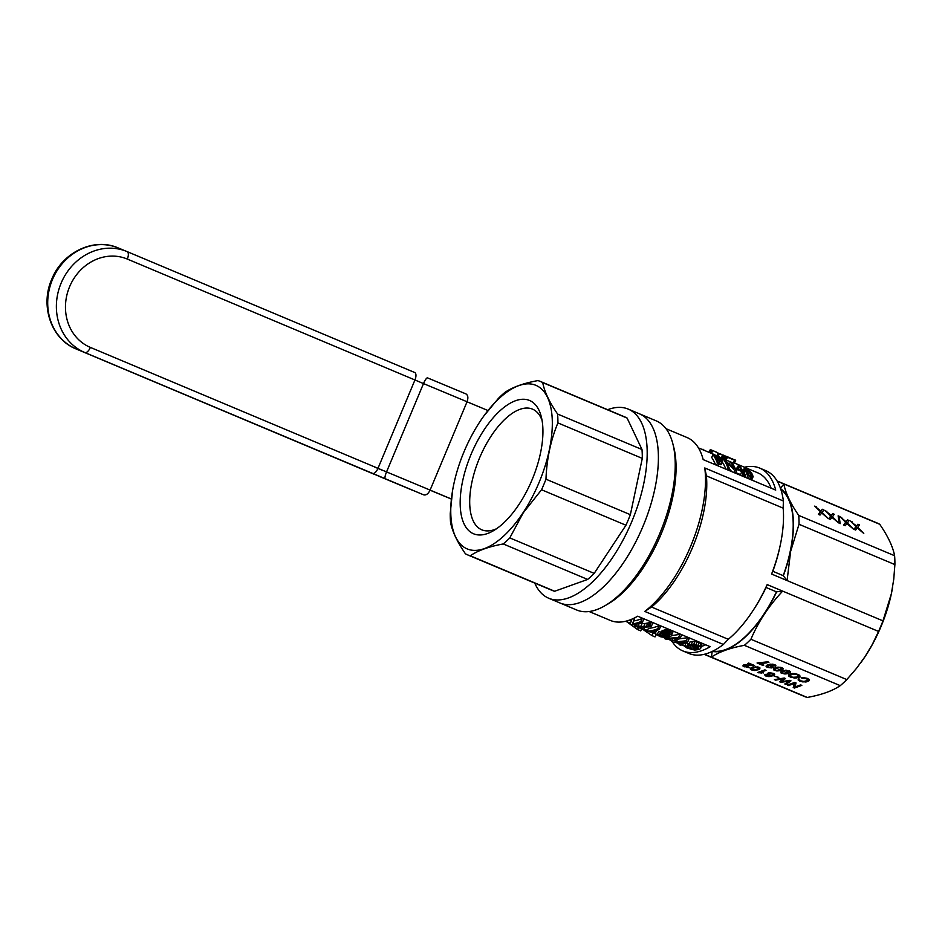 <?xml version="1.0" encoding="UTF-8"?>
<svg xmlns="http://www.w3.org/2000/svg" width="942" height="942" viewBox="0 0 942 942"><rect width="100%" height="100%" fill="white"/><g stroke="black" fill="none" stroke-linecap="round" stroke-linejoin="round"><path stroke-width="1.41" d="M451.371 498.989L430.094 490.111M487.98 410.524L467.044 401.787L430.105 490.087L386.55 471.907L423.5 383.582L127.323 259.074A47.877 42.578 112.3 0 0 69.59 286.745A47.877 42.578 112.3 0 0 90.373 347.41L377.989 468.327L414.939 379.991A6.841 3.12 -67.2 0 0 414.692 372.502A6.841 3.12 -67.2 0 0 414.68 372.502L127.088 251.596M374.586 467.008L383.147 470.6M430.07 490.181L451.359 499.072M465.913 393.909L465.937 393.909C468.044 395.24 468.421 397.854 467.055 401.763L423.5 383.582A6.841 1.519 -67.3 0 1 427.527 377.872A6.841 1.519 -67.3 0 1 427.527 377.883L465.937 393.909L427.515 377.872M90.373 347.41A6.841 3.12 112.8 0 1 84.839 352.532L423.688 494.856C426.137 495.41 428.28 493.82 430.105 490.087M376.623 467.868L380.909 469.658M534.738 583.086A102.584 46.888 -67.2 0 0 548.703 598.229L559.913 602.951A102.584 46.888 -67.2 0 0 642.903 526.554A102.584 46.888 -67.2 0 0 639.43 413.809L656.256 420.886A102.584 46.888 -67.2 0 1 672.823 443.67A102.584 46.888 -67.2 0 1 659.883 533.254A102.584 46.888 -67.2 0 1 604.611 605.918A102.584 46.888 -67.2 0 1 576.74 610.016L559.913 602.951A102.584 46.888 -67.2 0 0 643.056 526.178A102.584 46.888 -67.2 0 0 639.43 413.809L628.22 409.099A102.584 46.888 -67.2 0 0 607.625 409.711M672.823 443.67L673.742 447.238A99.169 45.334 112.8 0 1 607.802 604.081L604.611 605.918M651.534 607.037L644.764 611.417A99.169 45.334 -67.2 0 0 704.769 467.962L706.406 475.875A94.035 42.979 112.8 0 1 651.534 607.037L728.284 639.3A94.035 42.979 -67.2 0 0 753.141 610.392A94.035 42.979 -67.2 0 0 767.177 584.605L782.672 591.117C768.86 605.824 758.275 621.873 750.915 639.265A94.035 42.979 112.8 0 1 744.368 645.329C730.156 647.919 719.158 651.852 711.387 657.139L704.51 654.243M644.764 611.417L723.385 644.469L728.284 639.3M744.451 467.244A99.169 45.334 112.8 0 1 759.711 468.092A99.169 45.334 112.8 0 1 775.713 490.111L703.179 459.614A99.169 45.334 -67.2 0 0 687.177 437.594L665.994 428.692M733.465 462.616L757.721 472.813A94.035 42.979 112.8 0 1 771.133 488.18M780.836 489.369A88.289 40.353 112.8 0 1 783.202 575.644L787.088 580.566L771.592 574.043L772.829 571.288A88.289 40.353 -67.2 0 0 779.47 548.762L779.929 546.666A94.035 42.979 112.8 0 1 771.592 574.043M780.624 488.71A88.701 40.541 112.8 0 1 783.297 575.927M861.129 662.273A88.701 40.541 -67.2 0 0 861.2 662.179A88.701 40.541 -67.2 0 0 891.356 593.837A88.701 40.541 -67.2 0 0 892.533 587.655A88.701 40.541 -67.2 0 0 892.545 587.549M704.18 654.325L804.621 696.55A94.035 42.979 -67.2 0 0 807.27 697.445C821.483 694.866 832.481 690.933 840.252 685.646A94.035 42.979 -67.2 0 0 846.799 679.582L856.514 668.349L865.097 656.539L872.457 644.175L878.556 631.434A94.035 42.979 -67.2 0 0 882.972 620.872L891.367 593.754L893.734 579.354L894.9 564.588A94.035 42.979 -67.2 0 0 894.606 555.721C892.851 546.596 887.894 536.104 879.71 524.27A94.035 42.979 112.8 0 0 877.52 523.175L777.068 480.95M753.141 610.392L754.307 608.591A88.289 40.353 -67.2 0 0 766.058 587.467L767.177 584.605M723.385 644.469A99.169 45.334 112.8 0 1 688.932 653.477L682.844 650.922A99.169 45.334 112.8 0 1 672.317 641.808M704.769 467.962L783.391 501.014L783.155 508.138A94.035 42.979 112.8 0 1 779.929 546.666M706.406 475.875L783.155 508.138M878.556 631.434L782.672 591.117L776.432 591.835A88.289 40.353 112.8 0 1 712.835 651.122M776.703 591.706A88.701 40.541 112.8 0 1 712.211 651.428L711.387 657.139L807.27 697.445M772.829 571.288L783.202 575.644M777.209 481.174L783.826 483.952C785.569 493.09 790.538 503.57 798.71 515.404A94.035 42.979 112.8 0 1 799.016 524.282L790.621 551.4L787.088 580.566L882.972 620.872M879.71 524.27L783.826 483.952L780.353 488.521M759.711 468.092L765.799 470.647A99.169 45.334 112.8 0 1 783.391 501.014M589.139 611.523L610.31 620.425A99.169 45.334 -67.2 0 0 637.251 616.457A99.169 45.334 -67.2 0 0 637.675 616.198L710.209 646.695A99.169 45.334 112.8 0 1 682.844 650.922M798.71 515.404L894.606 555.721M832.787 518.065L832.057 517.346L830.397 519.419L828.724 518.712L830.738 516.028L825.133 510.446L831.197 515.51L832.669 513.614L834.282 514.285L832.492 516.769L838.545 522.834L832.787 518.065M845.268 525.671L843.596 524.965L845.61 522.28L840.005 516.699L846.069 521.762L847.541 519.866L849.154 520.537L847.364 523.022L853.417 529.086L846.929 523.599L845.268 525.671M828.183 518.477L821.695 512.99L820.035 515.062L818.362 514.356L820.376 511.671L814.771 506.089L820.835 511.153L822.307 509.257L823.92 509.928L822.131 512.413L828.183 518.477M839.145 516.251L840.17 523.646L839.157 523.222L838.133 515.827L839.145 516.251L838.356 517.441M855.63 530.028L853.958 529.322L855.972 526.637L850.367 521.056L856.431 526.119L857.903 524.223L859.516 524.894L857.726 527.379L863.779 533.443L857.291 527.956L855.63 530.028M799.016 524.282L894.9 564.588M766.058 587.467L776.432 591.835M750.915 639.265L846.799 679.582M744.368 645.329L840.252 685.646M705.699 644.799A94.035 42.979 112.8 0 1 701.543 646.377M634.884 617.728L633.672 620.966A94.035 42.979 112.8 0 0 642.067 618.517L643.716 619.212L642.409 622.332A97.108 44.392 112.8 0 1 631.882 624.805L630.151 624.075L631.729 619.754A97.108 44.392 112.8 0 1 626.442 621.049M639.724 623.298L645.011 623.533L651.169 622.344L652.747 623.003L651.44 626.124L649.956 626.63L645.4 627.231L637.769 626.618L643.975 629.221L644.811 627.231M659.176 635.709L662.744 636.816L666.665 636.639L662.179 635.65L660.483 634.331L662.061 630.74L667.113 629.762L672.388 631.387L672.8 632.388L670.869 636.415L665.864 637.569L660.907 636.863L656.963 635.026L658.811 631.387L660.507 632.035L659.176 635.709L660.401 632.788L660.99 633.118M686.718 647.13L692.888 649.321L697.669 648.838L698.752 647.837L697.904 646.683L688.908 644.634L690.168 641.608L697.186 641.749L701.861 644.14L700.836 648.072L699.506 649.427L694.69 650.074L687.118 648.108L684.587 646.2L686.282 642.762L688.249 643.398L686.718 647.13L687.943 644.198L690.015 645.305M690.333 645.423L697.115 646.306M671.411 635.626L679.83 634.39L681.549 635.12L680.254 638.24L675.025 641.443M679.406 638.864L687.601 637.663L689.25 638.358L687.943 641.478L680.701 645.329L679.052 644.634L684.281 641.961M647.189 631.234A97.108 44.392 112.8 0 0 657.716 628.773L659.023 625.653A94.035 42.979 112.8 0 1 648.402 628.338L647.189 631.234L654.337 632.942A97.108 44.392 112.8 0 0 655.55 632.741L656.515 630.433M659.023 625.653L660.589 626.312L659.294 629.433A97.108 44.392 112.8 0 1 650.969 631.693L652.3 631.481M746.04 477.629L744.098 474.403L743.238 476.452M698.446 447.897L713 454.009A94.035 42.979 112.8 0 1 716.744 456.093L718.087 456.658L719.276 453.797A97.108 44.392 112.8 0 0 715.531 451.748L714.189 451.171A97.108 44.392 112.8 0 1 717.934 453.232L719.276 453.797M720.453 453.808L722.561 455.21L721.36 458.071L722.373 458.495L723.574 455.634L718.581 453.337M721.36 458.071L718.263 456.222M734.489 460.191L727.424 457.223A97.108 44.392 112.8 0 0 727.142 457.035L725.952 459.884A94.035 42.979 112.8 0 1 726.223 460.073L733.288 463.052L734.489 460.191A97.108 44.392 112.8 0 0 733.688 459.672L728.437 457.459M725.952 459.884L726.894 456.705L728.531 457.2M716.591 465.254L717.451 463.193A97.108 44.392 112.8 0 0 712.941 454.527L711.705 457.482A94.035 42.979 112.8 0 1 715.543 464.806M712.941 454.527L719.358 457.376L722.467 460.132L721.325 464.618L718.722 464.147M722.326 462.228A94.035 42.979 112.8 0 1 725.905 469.163M731.769 471.636L729.049 468.574M735.726 472.46A94.035 42.979 112.8 0 1 735.796 472.625L740.506 474.603A94.035 42.979 112.8 0 1 740.848 475.451M688.908 644.634L691.322 644.446L692.606 641.384M691.322 644.446L693.677 644.516L694.984 641.42M693.677 644.516L695.879 644.87L697.186 641.749M695.879 644.87L697.892 645.541L699.199 642.42M697.892 645.541L699.718 646.424L701.025 643.304M699.718 646.424L700.565 647.248L701.861 644.14M700.565 647.248L700.836 648.072M684.587 646.2L686.282 642.762M685.046 645.706L687.012 646.353M687.295 647.566L688.52 644.646M688.355 648.072L689.568 645.152M689.874 648.614L691.098 645.694M691.334 649.038L692.558 646.106M692.888 649.321L694.113 646.377M694.172 649.391L695.408 646.447M695.443 649.356L696.691 646.389M696.491 649.179L697.598 646.542M697.669 648.838L698.375 647.142M698.411 648.343L698.693 647.696M672.564 639.194L671.599 641.502L674.943 639.995L675.414 638.876M679.052 644.634L679.994 642.397M683.986 642.668L684.999 641.843M684.834 642.232L673.636 642.362L671.599 641.502M674.943 639.995L676.627 638.676M676.391 639.229L677.84 638.464L666.265 639.265L664.534 638.535L664.958 637.51M664.534 638.535L678.523 637.51L679.83 634.39M678.523 637.51L680.254 638.24M674.837 641.902L675.838 641.055M675.485 641.902L686.294 640.784L687.601 637.663M686.294 640.784L687.943 641.478M657.716 628.773L659.294 629.433M652.111 631.929L653.336 632.188L653.76 631.187M653.336 632.188L654.584 632.494L655.291 630.799M654.584 632.494L655.55 632.741M643.975 629.221A97.108 44.392 112.8 0 1 642.75 629.315L634.59 625.888A97.108 44.392 112.8 0 0 635.626 625.806L643.751 626.536L648.167 625.983L649.462 622.909M646.342 626.3L647.613 623.263M648.167 625.983L649.874 625.464L651.169 622.344M649.874 625.464L651.44 626.124M634.59 625.888L635.202 624.428M635.626 625.806L636.286 624.216M638.064 626.194L639.206 623.474M640.831 626.477L642.079 623.51M643.751 626.536L645.011 623.533M660.483 634.331L663.086 630.222M660.801 633.742L662.061 630.74M663.898 636.922L664.181 636.262M661.826 633.248L662.991 633L664.275 629.951M662.991 633L664.275 632.871L665.57 629.786M664.275 632.871L665.817 632.859L667.113 629.762M665.817 632.859L667.172 632.977L668.467 629.857M667.172 632.977L668.396 633.259L669.703 630.139M668.396 633.259L669.562 633.625L670.869 630.504M669.562 633.625L671.081 634.508L672.388 631.387M671.081 634.508L671.505 635.473M657.045 634.661L658.811 631.387M657.575 634.331L659.27 634.979M659.859 636.086L660.554 634.425M660.683 636.38L661.213 635.108M661.555 636.615L662.002 635.544M662.744 636.816L663.097 635.968M666.206 636.239L669.621 635.532L668.514 634.096L664.781 633.648L662.52 634.684L666.206 636.239L667.254 633.742M667.548 636.262L668.455 634.084M668.573 636.086L669.244 634.472M669.173 635.85L669.621 634.778M662.921 635.155L663.451 633.895M663.674 635.591L664.451 633.719M664.887 635.98L665.864 633.636M633.307 618.505L634.319 618.929L632.435 623.91L633.672 620.966M634.319 618.929L634.814 617.775M642.067 618.517L640.76 621.638A97.108 44.392 112.8 0 1 632.435 623.91M640.76 621.638L642.409 622.332M642.738 629.315L651.97 635.603L653.112 632.859M626.771 621.779L637.534 629.527L638.393 627.478M637.534 629.527L640.737 630.881L641.596 628.832M651.97 635.603L655.031 636.886L656.174 634.143M748.819 475.157L747.889 473.979M733.771 462.746L734.96 459.92L733.3 459.319M734.96 459.92L735.702 460.226L734.513 463.064M752.952 477.17L750.809 477.323L747.936 475.274L744.251 468.398L747.983 469.446L751.61 472.919L753.105 476.487L751.751 480.031M752.54 477.57L751.551 479.949M751.834 477.653L750.974 479.702M750.809 477.323L749.985 479.29M749.302 476.475L748.395 478.618M747.936 475.274L746.806 477.959M746.464 473.355L745.169 476.464M745.216 471.082L744.58 472.578M744.557 469.799L743.85 471.506M744.239 468.916L743.25 471.259M744.251 468.398L743.085 471.188M745.734 469.987L748.572 474.933L751.669 476.228L750.927 473.485L748.702 470.505L745.97 469.022L745.734 469.987M751.657 475.298L751.163 476.464M750.927 473.485L749.879 476.004M749.773 471.683L748.513 474.686M748.702 470.505L747.501 473.379M747.689 469.775L746.759 471.989M746.747 469.246L746.123 470.741M745.97 469.022L745.699 469.658M717.934 453.232L716.744 456.093M711.54 453.396L712.705 450.617A97.108 44.392 112.8 0 1 714.189 451.171M712.705 450.617L711.234 453.279M712.411 450.464L710.869 453.114M712.046 450.3L710.386 452.914M711.563 450.088L709.95 452.737M709.138 452.384L710.303 449.593A97.108 44.392 112.8 0 1 711.139 449.899M702.084 449.428A97.108 44.392 112.8 0 1 703.156 449.322L702.956 449.793M709.244 452.113L708.113 451.96M703.156 449.322L704.369 450.382M722.561 455.21L723.574 455.634M730.038 458.036A97.108 44.392 112.8 0 1 730.745 458.248L730.674 458.401M732.299 459.084L730.745 458.248M732.405 458.848L733.041 459.39M723.138 458.271L724.316 455.457L722.785 454.974M727.436 456.823L726.635 456.529L725.493 459.272M726.635 456.529L725.693 456.175L724.563 458.872M725.693 456.175L724.857 455.834L723.739 458.53M724.857 455.834L724.268 455.563M728.472 457.176L730.003 458.118M729.308 457.635L728.555 457.506M727.424 457.223L726.223 460.073M727.142 457.035L725.811 459.755M727 456.905L725.681 459.614M722.596 461.568L721.702 461.662L720.418 464.724M721.702 461.662L719.9 461.038L718.805 463.641M717.451 463.193L718.864 463.794A97.108 44.392 112.8 0 0 717.203 459.908L719.9 461.038M718.864 463.794L718.004 465.843M717.639 457.117L714.954 455.975A97.108 44.392 112.8 0 1 716.674 458.872L721.113 460.45L720.23 458.613L717.639 457.117L716.874 458.954M721.077 459.578L720.724 460.438M720.677 459.084L720.159 460.308M720.23 458.613L719.606 460.096M719.641 458.153L718.946 459.826M718.981 457.741L718.24 459.531M718.416 457.471L717.651 459.284M722.608 460.532L723.303 458.884A97.108 44.392 112.8 0 1 727.813 467.55L726.953 469.611M723.303 458.884L734.018 468.362A97.108 44.392 112.8 0 0 730.368 461.851L729.567 463.758M730.368 461.851L731.781 462.44A97.108 44.392 112.8 0 1 736.291 471.118L735.431 473.167M733.889 472.519L734.748 470.47L736.291 471.118M734.748 470.47L725.835 461.144A97.108 44.392 112.8 0 1 729.226 468.15L728.366 470.199M727.813 467.55L729.226 468.15M735.926 470.152L736.62 468.468A97.108 44.392 112.8 0 1 737.103 469.516L741.813 471.495A97.108 44.392 112.8 0 1 742.755 473.838L744.098 474.403A97.108 44.392 112.8 0 0 743.156 472.06L744.639 472.684L744.015 474.167M742.755 473.838L741.896 475.887M741.813 471.495L740.506 474.603M737.103 469.516L735.796 472.625M736.62 468.468L738.54 465.313L739.611 465.772A97.108 44.392 112.8 0 1 742.685 471.024L744.156 471.648A97.108 44.392 112.8 0 1 744.639 472.684M737.904 469.01L741.33 470.458A97.108 44.392 112.8 0 0 739.305 466.737L737.904 469.01M739.305 466.737L738.281 469.175M830.738 516.028L828.913 518.795M826.876 511.176L826.475 511.789M829.961 514.285L829.572 514.874M829.36 518.135L830.891 516.298L832.387 516.923M831.197 515.51L829.419 518.194M831.421 515.309L829.655 517.994M831.645 514.991L829.878 517.676M832.669 513.614L830.891 516.298M832.492 516.769L832.092 517.37M843.785 525.047L845.61 522.28M841.748 517.429L841.347 518.041M844.833 520.526L844.444 521.126M844.22 524.388L845.763 522.551L847.258 523.175M846.069 521.762L844.291 524.447M846.293 521.562L844.527 524.247M846.517 521.244L844.75 523.929M847.541 519.866L845.763 522.551M847.364 523.022L846.964 523.622M816.514 506.82L816.113 507.432M818.551 514.438L820.376 511.671M819.599 509.928L819.21 510.517M818.998 513.779L820.529 511.942L822.025 512.566M820.835 511.153L819.057 513.837M821.059 510.953L819.293 513.649M821.283 510.635L819.516 513.319M822.307 509.257L820.529 511.942M822.131 512.413L821.73 513.013M854.147 529.404L855.972 526.637M852.11 521.786L851.709 522.398M855.195 524.882L854.806 525.483M854.582 528.745L856.125 526.908L857.62 527.532M856.431 526.119L854.653 528.803M856.655 525.919L854.889 528.603M856.879 525.601L855.112 528.285M857.903 524.223L856.125 526.908M857.726 527.379L857.326 527.979M761.525 673.012L757.545 672.517L764.928 669.88L766.046 670.351L760.324 672.4L763.609 672.929L761.619 672.564M751.999 668.443L751.681 669.338L753.953 670.009L758.428 668.761L758.757 667.902L756.332 667.195L751.999 668.443L752.234 667.36L757.91 666.936L759.9 667.843L759.723 669.126L759.97 667.96M770.109 673.306L768.731 673.801L769.402 674.872L772.157 675.237L773.641 674.401L770.226 672.753M769.202 673.495L769.355 672.788M787.606 681.266L780.93 682.349L779.47 681.737L783.874 678.629L775.666 680.136L774.43 679.618L784.274 678.016L785.498 678.534L781.177 681.737L789.82 680.348L790.997 680.842L785.981 684.469L784.804 683.974L789.431 680.972L787.606 681.266L787.736 680.677M780.93 682.349L781.365 680.289M782.92 678.805L783.049 678.216M781.825 679.017L781.954 678.393M775.666 680.136L775.819 679.394M781.813 681.29L782.143 679.712M781.436 681.608L781.789 679.971M781.177 681.737L781.507 680.183M785.981 684.469L786.287 683.009M788.23 681.184L788.36 680.583M752.234 665.264L747.807 663.392L748.713 663.074L754.601 665.547L744.545 665.523L744.463 666.383L748.183 666.842L749.173 667.36L748.078 667.572L742.838 665.876L744.027 664.875L752.234 665.264L752.375 664.605M753.176 665.794L753.341 665.005M752.269 665.806L752.517 664.663M745.263 665.393L745.393 664.781M744.545 665.523L744.698 664.793M744.262 665.758L744.451 664.817M744.18 666.041L744.439 664.828M748.078 667.572L748.231 666.854M744.204 666.912L744.345 666.241M743.32 666.394L743.627 664.993M794.918 686.942L800.641 684.893L801.819 685.387L794.447 688.037L793.211 687.519L794.33 683.492L788.56 685.552L787.382 685.058L794.754 682.42L796.049 682.962L794.918 686.942L795.849 682.879M795.378 684.799L794.059 684.445M794.447 688.037L795.107 684.893M794.33 683.492L794.542 682.503M788.56 685.552L788.772 684.563M759.723 669.126L755.767 670.457L752.528 670.304L750.209 668.69L752.222 667.36M758.11 669.833L758.334 668.796M756.909 670.221L757.097 669.315M755.767 670.457L755.931 669.68M754.683 670.539L754.825 669.915M751.433 669.95L751.598 669.185M750.856 669.632L751.257 667.76M750.421 669.315L750.68 668.102M758.911 668.278L759.099 667.395M758.757 667.902L758.899 667.277M755.072 667.348L755.201 666.712M753.341 667.831L753.518 666.983M751.481 668.938L751.775 667.537M774.465 675.284L768.966 676.639L765.787 675.991L764.645 674.649L766.258 674.684L766.164 675.461L767.871 676.073L771.545 675.591L767.129 673.977L769.708 672.753L773.37 673.365L774.477 673.966L774.465 675.284L774.665 674.307M774.477 676.285L778.763 677.416L774.477 676.285M788.478 674.896L793.918 673.471L797.968 674.425L800.052 676.12L798.557 677.522L794.495 678.063L789.325 676.603L788.478 674.896M800.712 680.819L803.985 681.478L807.883 680.301L806.623 678.735L802.042 678.24L801.1 677.663L802.761 677.51L807.329 678.358L809.531 680.1L806.576 681.855L802.431 681.855L798.734 680.524L798.392 678.805L799.793 679.217L799.558 680.042L800.712 680.819M781.071 671.564L786.17 670.174L790.621 671.905L785.063 674.025L781.224 673.118L781.071 671.564M772.369 665.688L773.453 667.219L771.486 667.925L767.341 667.36L766.023 666.124L769.225 664.369L772.829 664.169L775.831 665.193L775.607 666.453L772.581 664.605L769.273 665.134L772.369 665.688L772.181 666.536L769.602 665.452L767.129 666.347L769.755 667.407L772.181 666.536M773.5 669.738L773.782 668.502L777.751 667.172L781 667.36L783.32 668.832L779.988 670.645L776.655 670.916L773.5 669.738L773.759 668.526M764.845 663.097L759.382 663.227L763.809 665.087L762.89 665.417L757.062 662.968L767.812 661.814L768.943 662.285L764.845 663.097L764.986 662.426M773.523 674.142L773.653 673.518M768.731 673.801L768.931 672.835M768.578 674.166L768.849 672.847M772.982 675.944L773.205 674.908M770.968 676.486L771.133 675.708M765.787 675.991L765.964 675.19M764.975 675.532L765.234 674.319M759.17 672.812L759.37 671.87M777.892 677.722L778.021 677.098M768.342 675.025L768.813 672.847M767.518 674.543L767.812 673.189M773.641 674.401L773.806 673.601M760.324 672.4L760.524 671.458M758.275 672.823L758.404 672.211M785.44 670.834L781.848 672.423L783.403 673.436L789.278 671.764L785.44 670.834L785.569 670.209M775.078 668.867L774.76 669.762L777.032 670.433L781.99 668.702L779.411 667.619L775.078 668.867L775.313 667.784M795.672 674.284L792.528 674.095L789.808 675.591L792.646 677.286L797.379 677.027L798.604 675.932L795.79 673.754M799.888 676.662L800.017 676.05M799.417 677.133L799.758 675.508M798.557 677.522L799.099 674.967M796.685 677.981L796.85 677.157M794.495 678.063L794.624 677.475M790.362 677.145L790.503 676.462M789.325 676.603L789.879 673.954M788.619 676.015L788.949 674.472M798.604 675.932L798.84 674.837M798.145 675.32L798.298 674.578M792.528 674.095L792.669 673.459M791.068 674.448L791.245 673.624M790.362 674.79L790.573 673.777M808.083 679.924L807.741 681.525M807.871 679.512L808.048 678.699M807.424 679.111L807.553 678.464M802.042 678.24L802.195 677.557M809.26 680.63L809.425 679.865M808.683 681.101L809.06 679.347M806.576 681.855L806.776 680.948M805.269 682.02L805.422 681.325M799.782 681.101L799.935 680.407M798.734 680.524L799.052 679.005M798.133 679.947L798.369 678.841M790.102 672.612L790.338 671.458M788.478 673.318L788.701 672.294M787.277 673.707L787.465 672.8M786.134 673.942L786.299 673.165M785.063 674.025L785.192 673.4M781.813 673.436L781.966 672.67M781.224 673.118L781.624 671.246M780.788 672.8L781.048 671.599M789.278 671.764L789.467 670.881M789.137 671.387L789.266 670.763M783.709 671.316L783.897 670.468M782.366 671.929L782.602 670.845M781.848 672.423L782.143 671.034M772.617 667.654L772.97 666.018M771.486 667.925L771.663 667.101M767.341 667.36L767.471 666.748M766.694 666.983L767.094 665.111M766.187 666.547L766.399 665.511M775.607 666.453L775.867 665.229M774.866 665.488L775.019 664.781M770.768 664.734L770.897 664.122M770.109 664.887L770.25 664.181M769.449 665.076L769.614 664.298M769.273 665.134L769.437 664.334M768.766 665.499L768.99 664.44M767.86 665.688L768.071 664.711M767.341 666.006L767.577 664.887M767.129 666.347L767.424 664.958M771.945 666.194L772.075 665.582M781.189 670.257L781.413 669.22M779.988 670.645L780.176 669.738M782.802 669.55L783.049 668.384M778.846 670.881L779.01 670.103M777.774 670.951L777.904 670.339M774.524 670.374L774.677 669.609M773.935 670.056L774.336 668.184M781.99 668.702L782.178 667.807M781.836 668.325L781.978 667.701M778.151 667.76L778.28 667.136M776.42 668.255L776.608 667.407M774.559 669.362L774.854 667.96M763.032 663.227L763.15 662.638M762.89 665.417L763.032 664.758M767.966 662.591L768.107 661.943M766.482 662.862L766.635 662.144M587.643 579.436A94.035 42.979 -67.2 0 0 594.19 573.384L509.799 537.906A94.035 42.979 112.8 0 1 503.252 543.958L587.643 579.436L554.661 591.246A94.035 42.979 -67.2 0 1 552.012 590.351L467.621 554.873A94.035 42.979 -67.2 0 1 465.43 553.778C457.247 541.944 452.29 531.465 450.547 522.327A94.035 42.979 112.8 0 1 450.241 513.461L452.596 490.499M503.252 543.958C489.039 546.548 478.041 550.481 470.27 555.768L554.661 591.246M484.011 415.775L498.342 398.466A94.035 42.979 112.8 0 1 504.888 392.414C512.66 387.115 523.658 383.182 537.87 380.603A94.035 42.979 112.8 0 1 540.52 381.498A94.035 42.979 112.8 0 1 542.71 382.593C544.452 391.719 549.422 402.199 557.605 414.044A94.035 42.979 112.8 0 1 557.899 422.911C550.705 440.314 546.725 459.084 545.971 479.195A94.035 42.979 112.8 0 1 541.556 489.758L523.246 512.801L509.799 537.906M594.19 573.384L625.947 525.236A94.035 42.979 -67.2 0 0 630.363 514.673L642.291 458.389A94.035 42.979 -67.2 0 0 641.997 449.522L557.605 414.044M642.291 458.389L557.899 422.911M467.621 554.873A94.035 42.979 -67.2 0 0 470.27 555.768M630.363 514.673L545.971 479.195M625.947 525.236L541.556 489.758M641.997 449.522L627.101 418.071L542.71 382.593M627.101 418.071A94.035 42.979 -67.2 0 0 624.911 416.976L540.52 381.498M548.703 598.229A102.584 46.888 -67.2 0 0 631.846 521.468A102.584 46.888 -67.2 0 0 628.22 409.099M542.05 420.368A65.457 29.92 -67.2 0 0 532.524 409.146A65.457 29.92 -67.2 0 0 491.253 435.887A65.457 29.92 -67.2 0 0 481.786 529.816A65.457 29.92 -67.2 0 0 496.481 528.78M483.976 430.011A72.287 33.041 -67.2 0 0 460.45 509.316A72.287 33.041 -67.2 0 0 493.172 530.876A72.287 33.041 -67.2 0 0 541.238 416.541A72.287 33.041 -67.2 0 0 483.976 430.011M523.104 512.66A88.701 40.541 112.8 0 1 468.775 549.492A88.701 40.541 112.8 0 1 452.607 490.393A88.701 40.541 112.8 0 1 483.941 415.869A88.701 40.541 112.8 0 1 548.397 399.396A88.701 40.541 112.8 0 1 523.104 512.66M386.55 471.907L377.989 468.327A6.841 3.12 -67.2 0 1 372.455 473.449L385.302 478.83A6.841 1.519 112.7 0 1 386.55 471.907M373.974 474.167L76.149 348.964A6.841 3.12 112.8 0 1 76.137 348.964A6.841 3.12 112.8 0 0 76.161 348.964A54.707 48.666 -67.7 0 1 52.34 279.833A54.707 48.666 -67.7 0 1 118.044 247.876L126.723 251.443A54.707 48.666 112.3 0 1 127.064 251.585A6.841 3.12 112.8 0 1 127.076 251.585A6.841 3.12 112.8 0 1 127.323 259.074M414.692 372.502L126.723 251.443A54.707 48.666 112.3 0 0 61.018 283.389A54.707 48.666 112.3 0 0 84.839 352.532L372.455 473.449M423.688 494.856L385.302 478.83M378.272 475.969L412.349 490.193M76.149 348.964C51.092 339.202 39.764 305.373 51.94 278.82C62.631 252.244 93.917 237.243 118.044 247.876M625.559 621.273L630.422 623.31M633.613 624.652L634.884 625.194M644.045 629.044L647.495 630.492M651.958 632.365L657.104 634.531M664.028 637.44L664.852 637.793M668.537 639.335L671.917 640.76M675.991 642.479L679.37 643.892M681.867 644.94L684.622 646.106M722.561 458.036L725.776 459.39"/></g></svg>
